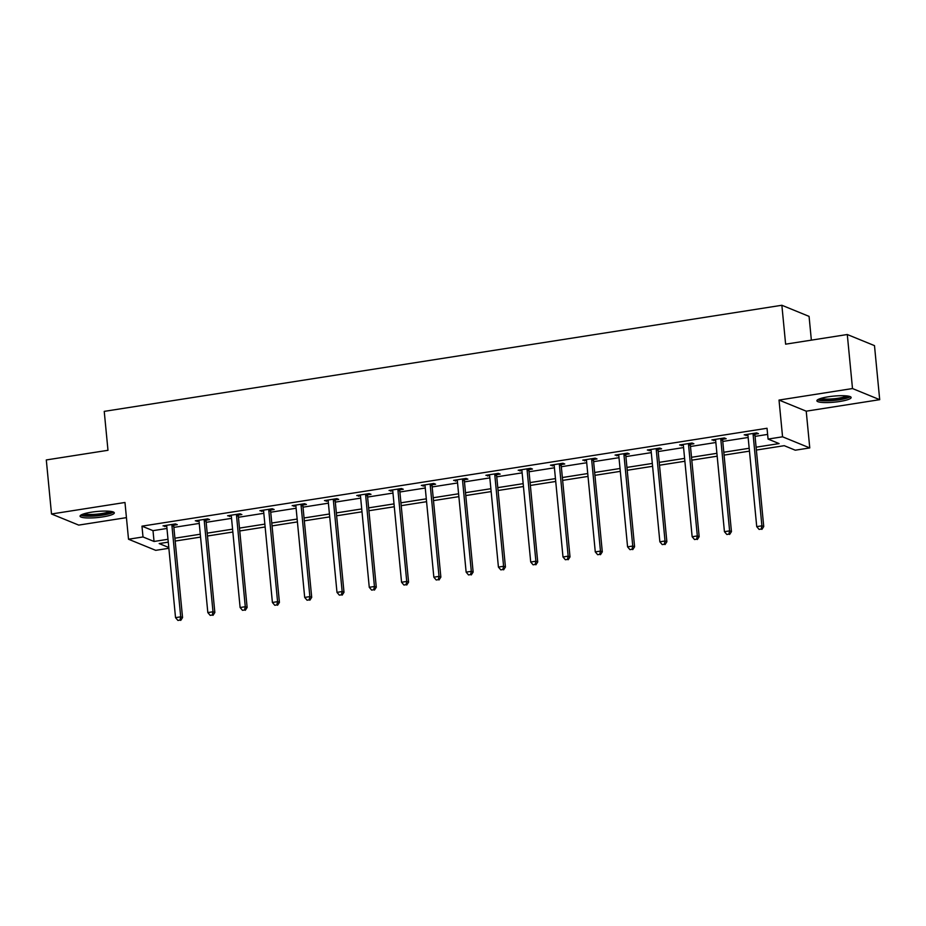 <?xml version="1.0" encoding="UTF-8"?>
<svg xmlns="http://www.w3.org/2000/svg" width="926" height="926" viewBox="0 0 926 926"><rect width="100%" height="100%" fill="white"/><g stroke="black" fill="none" stroke-linecap="round" stroke-linejoin="round"><path stroke-width="1.39" d="M102.925 516.87A17.212 3.044 174.5 0 0 114.315 512.877A17.212 3.044 174.5 0 0 91.454 512.182A17.212 3.044 174.5 0 0 80.053 516.176A17.212 3.044 174.5 0 0 102.925 516.87M839.755 401.479A17.212 3.044 174.5 0 0 851.144 397.485A17.212 3.044 174.5 0 0 828.284 396.791A17.212 3.044 174.5 0 0 816.882 400.784A17.212 3.044 174.5 0 0 839.755 401.479M168.856 548.285L155.718 550.345L128.517 539.233L143.009 536.953L154.04 541.467L168 539.279M811.361 340.143L809.069 316.379L781.868 305.267L104.233 411.375L107.983 450.291L46.3 459.944L51.509 513.988L78.71 525.1L126.434 517.634M781.868 305.267L785.618 344.171L847.29 334.517L874.491 345.63L879.7 399.673L852.499 388.55L779.021 400.067L782.563 436.806L809.764 447.929L795.272 450.198L784.241 445.684L756.368 450.048M779.021 400.067L806.222 411.179L879.7 399.673M806.222 411.179L809.764 447.929M847.29 334.517L852.499 388.55M756.091 447.189L779.102 443.589L768.071 439.074L767.029 428.263L141.967 526.153L152.998 530.656L166.958 528.468M173.868 527.392L199.24 523.421M206.151 522.333L231.535 518.363M238.445 517.275L263.817 513.305M270.728 512.217L296.112 508.247M303.022 507.17L328.394 503.188M335.305 502.112L360.677 498.13M367.599 497.054L392.971 493.083M399.882 491.995L425.254 488.025M432.176 486.937L457.548 482.967M464.458 481.879L489.831 477.909M496.753 476.832L522.125 472.85M529.035 471.774L554.408 467.804M561.33 466.716L586.702 462.745M593.612 461.657L618.985 457.687M625.907 456.599L651.279 452.629M658.189 451.552L683.562 447.571M690.472 446.494L715.856 442.512M722.766 441.436L748.139 437.466M755.049 436.377L767.619 434.41M755.118 434.19L758.463 433.657L756.635 432.905L744.215 434.85L747.93 435.313M722.836 439.248L726.181 438.716L724.34 437.963L711.92 439.908L715.648 440.371M690.541 444.295L693.887 443.774L692.058 443.022L679.638 444.966L683.353 445.429M658.259 449.353L661.604 448.832L659.763 448.08L647.343 450.024L651.071 450.476M625.964 454.411L629.321 453.89L627.481 453.138L615.061 455.083L618.776 455.534M593.682 459.47L597.027 458.937L595.187 458.196L582.767 460.141L586.494 460.592M561.387 464.528L564.744 463.995L562.904 463.243L550.484 465.188L554.199 465.651M529.105 469.575L532.45 469.054L530.61 468.301L518.19 470.246L521.917 470.709M496.811 474.633L500.167 474.112L498.327 473.36L485.907 475.304L489.623 475.756M464.528 479.691L467.873 479.17L466.033 478.418L453.624 480.363L457.34 480.814M432.234 484.749L435.59 484.229L433.75 483.476L421.33 485.421L425.046 485.872M399.951 489.808L403.296 489.275L401.456 488.523L389.047 490.467L392.763 490.93M367.657 494.866L371.013 494.334L369.173 493.581L356.753 495.526L360.469 495.989M335.374 499.913L338.719 499.392L336.89 498.639L324.47 500.584L328.186 501.047M303.08 504.971L306.437 504.45L304.596 503.698L292.176 505.642L295.892 506.094M270.797 510.029L274.142 509.508L272.313 508.756L259.893 510.701L263.609 511.152M238.503 515.087L241.86 514.555L240.019 513.814L227.599 515.759L231.315 516.21M206.22 520.146L209.565 519.613L207.737 518.861L195.317 520.806L199.032 521.269M173.938 525.192L177.283 524.672L175.442 523.919L163.022 525.864L166.749 526.327M128.517 539.233L124.975 502.482L51.509 513.988M141.967 526.153L143.009 536.953M768.071 439.074L782.563 436.806M168.266 542.15L159.179 543.574L168.787 547.497M749.458 451.136L724.086 455.106M717.164 456.194L691.791 460.164M684.881 461.252L659.509 465.222M652.587 466.299L627.215 470.281M620.304 471.357L594.932 475.339M588.01 476.415L562.638 480.386M555.727 481.474L530.355 485.444M523.445 486.532L498.061 490.502M491.15 491.59L465.778 495.56M458.868 496.637L433.484 500.619M426.573 501.695L401.201 505.665M394.291 506.753L368.918 510.724M361.997 511.812L336.624 515.782M329.714 516.87L304.341 520.84M297.42 521.917L272.047 525.899M265.137 526.975L239.765 530.957M232.843 532.033L207.47 536.004M200.56 537.092L175.188 541.062M174.91 538.203L200.282 534.221M207.192 533.144L232.565 529.163M239.487 528.086L264.859 524.116M271.769 523.028L297.142 519.058M304.064 517.97L329.436 513.999M336.346 512.911L361.719 508.941M368.641 507.865L394.013 503.883M400.923 502.806L426.296 498.836M433.218 497.748L458.59 493.778M465.5 492.69L490.873 488.72M497.794 487.632L523.167 483.661M530.077 482.585L555.45 478.603M562.36 477.527L587.744 473.545M594.654 472.468L620.026 468.498M626.937 467.41L652.321 463.44M659.231 462.352L684.603 458.382M691.514 457.294L716.898 453.323M723.808 452.247L749.18 448.265M152.998 530.656L154.04 541.467M745.951 434.583L746.055 435.602M713.668 439.642L713.761 440.66M681.374 444.7L681.478 445.719M649.091 449.747L649.184 450.777M616.797 454.805L616.901 455.835M584.514 459.863L584.607 460.882M552.22 464.921L552.324 465.94M519.937 469.98L520.03 470.998M487.643 475.026L487.747 476.057M455.36 480.085L455.453 481.115M423.066 485.143L423.17 486.173M390.784 490.201L390.876 491.22M358.489 495.26L358.594 496.278M326.207 500.318L326.299 501.336M293.912 505.365L294.017 506.395M261.63 510.423L261.734 511.453M229.347 515.481L229.44 516.5M197.053 520.539L197.157 521.558M164.77 525.598L164.863 526.616M753.278 433.437L753.185 433.773A2.211 2.06 -67.8 0 0 753.116 434.607L761.901 525.818L756.727 526.628L747.942 435.417A2.211 2.06 -67.8 0 0 747.71 434.63L747.56 434.329M755.419 433.102L755.026 434.525A2.211 2.06 -67.8 0 0 754.956 435.347L763.742 526.57L761.901 525.818L761.172 529.093L759.1 529.417L761.172 529.093M761.901 529.394L763.742 526.57M756.727 526.628L759.1 529.417M848.656 396.189A14.897 2.628 -5.5 0 1 839.662 399.303A14.897 2.628 -5.5 0 1 824.233 400.321A14.897 2.628 -5.5 0 1 819.093 399.037M820.911 398.388A13.786 2.442 174.5 0 0 824.846 399.025A13.786 2.442 174.5 0 0 846.746 395.911M817.577 399.812A17.096 3.021 174.5 0 0 822.809 400.75A17.096 3.021 174.5 0 0 850.288 396.664M111.814 511.569A14.897 2.628 -5.5 0 1 101.987 514.821A14.897 2.628 -5.5 0 1 82.264 514.416M84.081 513.78A13.786 2.442 174.5 0 0 101.513 513.594A13.786 2.442 174.5 0 0 109.905 511.291M80.747 515.203A17.096 3.021 174.5 0 0 102.717 515.122A17.096 3.021 174.5 0 0 113.458 512.043M720.995 438.496L720.903 438.831A2.211 2.06 -67.8 0 0 720.833 439.653L729.607 530.876L724.433 531.686L715.659 440.463A2.211 2.06 -67.8 0 0 715.428 439.688L715.277 439.387M723.125 438.16L722.743 439.584A2.211 2.06 -67.8 0 0 722.662 440.406L731.447 531.628L729.607 530.876L728.878 534.152L726.817 534.476L728.878 534.152M729.619 534.452L731.447 531.628M724.433 531.686L726.817 534.476M688.701 443.542L688.608 443.878A2.211 2.06 -67.8 0 0 688.539 444.712L697.324 535.934L692.15 536.744L683.365 445.522A2.211 2.06 -67.8 0 0 683.133 444.746L682.983 444.445M690.842 443.218L690.449 444.63A2.211 2.06 -67.8 0 0 690.379 445.464L699.165 536.686L697.324 535.934L696.595 539.21L694.523 539.534L696.595 539.21M697.324 539.511L699.165 536.686M692.15 536.744L694.523 539.534M656.418 448.601L656.326 448.936A2.211 2.06 -67.8 0 0 656.256 449.77L665.03 540.992L659.856 541.803L651.082 450.58A2.211 2.06 -67.8 0 0 650.851 449.793L650.7 449.504M658.548 448.265L658.166 449.689A2.211 2.06 -67.8 0 0 658.085 450.522L666.87 541.745L665.03 540.992L664.301 544.268L662.24 544.592L664.301 544.268M665.042 544.569L666.87 541.745M659.856 541.803L662.24 544.592M624.124 453.659L624.031 453.995A2.211 2.06 -67.8 0 0 623.962 454.828L632.747 546.039L627.573 546.849L618.788 455.638A2.211 2.06 -67.8 0 0 618.568 454.851L618.406 454.55M626.265 453.323L625.872 454.747A2.211 2.06 -67.8 0 0 625.802 455.58L634.588 546.791L632.747 546.039L632.018 549.326L629.946 549.65L632.018 549.326M632.747 549.627L634.588 546.791M627.573 546.849L629.946 549.65M591.841 458.717L591.749 459.053A2.211 2.06 -67.8 0 0 591.679 459.886L600.465 551.097L595.279 551.908L586.505 460.697A2.211 2.06 -67.8 0 0 586.274 459.909L586.123 459.609M593.971 458.382L593.589 459.805A2.211 2.06 -67.8 0 0 593.52 460.639L602.294 551.85L600.465 551.097L599.724 554.385L597.664 554.709L599.724 554.385M600.465 554.686L602.294 551.85M595.279 551.908L597.664 554.709M559.547 463.776L559.454 464.111A2.211 2.06 -67.8 0 0 559.385 464.933L568.17 556.156L562.996 556.966L554.211 465.743A2.211 2.06 -67.8 0 0 553.991 464.968L553.829 464.667M561.688 463.44L561.295 464.864A2.211 2.06 -67.8 0 0 561.225 465.685L570.011 556.908L568.17 556.156L567.441 559.431L565.369 559.755L567.441 559.431M568.17 559.732L570.011 556.908M562.996 556.966L565.369 559.755M527.264 468.834L527.172 469.169A2.211 2.06 -67.8 0 0 527.102 469.991L535.888 561.214L530.714 562.024L521.928 470.802A2.211 2.06 -67.8 0 0 521.697 470.026L521.546 469.725M529.394 468.498L529.012 469.91A2.211 2.06 -67.8 0 0 528.943 470.744L537.717 561.966L535.888 561.214L535.147 564.49L533.087 564.814L535.147 564.49M535.888 564.791L537.717 561.966M530.714 562.024L533.087 564.814M494.97 473.88L494.889 474.216A2.211 2.06 -67.8 0 0 494.808 475.05L503.594 566.272L498.42 567.082L489.634 475.86A2.211 2.06 -67.8 0 0 489.414 475.073L489.252 474.783M497.112 473.545L496.718 474.969A2.211 2.06 -67.8 0 0 496.649 475.802L505.434 567.025L503.594 566.272L502.864 569.548L500.792 569.872L502.864 569.548M503.605 569.849L505.434 567.025M498.42 567.082L500.792 569.872M462.687 478.939L462.595 479.274A2.211 2.06 -67.8 0 0 462.525 480.108L471.311 571.33L466.137 572.141L457.351 480.918A2.211 2.06 -67.8 0 0 457.12 480.131L456.969 479.842M464.817 478.603L464.435 480.027A2.211 2.06 -67.8 0 0 464.366 480.86L473.14 572.071L471.311 571.33L470.582 574.606L468.51 574.93L470.582 574.606M471.311 574.907L473.14 572.071M466.137 572.141L468.51 574.93M430.393 483.997L430.312 484.333A2.211 2.06 -67.8 0 0 430.231 485.166L439.017 576.377L433.843 577.187L425.057 485.976A2.211 2.06 -67.8 0 0 424.837 485.189L424.687 484.888M432.535 483.661L432.141 485.085A2.211 2.06 -67.8 0 0 432.072 485.918L440.857 577.13L439.017 576.377L438.287 579.664L436.215 579.989L438.287 579.664M439.028 579.965L440.857 577.13M433.843 577.187L436.215 579.989M398.111 489.055L398.018 489.391A2.211 2.06 -67.8 0 0 397.949 490.224L406.734 581.435L401.56 582.246L392.774 491.035A2.211 2.06 -67.8 0 0 392.543 490.248L392.392 489.947M400.24 488.72L399.858 490.143A2.211 2.06 -67.8 0 0 399.789 490.965L408.574 582.188L406.734 581.435L406.005 584.711L403.933 585.035L406.005 584.711M406.734 585.012L408.574 582.188M401.56 582.246L403.933 585.035M365.828 494.114L365.735 494.449A2.211 2.06 -67.8 0 0 365.654 495.271L374.44 586.494L369.266 587.304L360.48 496.081A2.211 2.06 -67.8 0 0 360.26 495.306L360.11 495.005M367.958 493.778L367.564 495.202A2.211 2.06 -67.8 0 0 367.495 496.023L376.28 587.246L374.44 586.494L373.71 589.769L371.639 590.093L373.71 589.769M374.451 590.07L376.28 587.246M369.266 587.304L371.639 590.093M333.534 499.16L333.441 499.496A2.211 2.06 -67.8 0 0 333.372 500.329L342.157 591.552L336.983 592.362L328.198 501.14A2.211 2.06 -67.8 0 0 327.966 500.364L327.816 500.063M335.663 498.836L335.281 500.248A2.211 2.06 -67.8 0 0 335.212 501.082L343.997 592.304L342.157 591.552L341.428 594.828L339.356 595.152L341.428 594.828M342.157 595.129L343.997 592.304M336.983 592.362L339.356 595.152M301.251 504.219L301.158 504.554A2.211 2.06 -67.8 0 0 301.077 505.388L309.863 596.61L304.689 597.42L295.903 506.198A2.211 2.06 -67.8 0 0 295.683 505.411L295.533 505.121M303.381 503.883L302.987 505.307A2.211 2.06 -67.8 0 0 302.918 506.14L311.703 597.363L309.863 596.61L309.134 599.886L307.062 600.21L309.134 599.886M309.874 600.187L311.703 597.363M304.689 597.42L307.062 600.21M268.957 509.277L268.864 509.613A2.211 2.06 -67.8 0 0 268.795 510.446L277.58 601.657L272.406 602.467L263.621 511.256A2.211 2.06 -67.8 0 0 263.389 510.469L263.239 510.168M271.098 508.941L270.705 510.365A2.211 2.06 -67.8 0 0 270.635 511.198L279.421 602.409L277.58 601.657L276.851 604.944L274.779 605.268L276.851 604.944M277.58 605.245L279.421 602.409M272.406 602.467L274.779 605.268M236.674 514.335L236.581 514.671A2.211 2.06 -67.8 0 0 236.512 515.504L245.286 606.715L240.112 607.525L231.338 516.314A2.211 2.06 -67.8 0 0 231.106 515.527L230.956 515.226M238.804 513.999L238.422 515.423A2.211 2.06 -67.8 0 0 238.341 516.257L247.126 607.468L245.286 606.715L244.557 610.002L242.485 610.327L244.557 610.002M245.297 610.292L247.126 607.468M240.112 607.525L242.485 610.327M204.38 519.393L204.287 519.729A2.211 2.06 -67.8 0 0 204.218 520.551L213.003 611.773L207.829 612.584L199.044 521.361A2.211 2.06 -67.8 0 0 198.812 520.586L198.662 520.285M206.521 519.058L206.128 520.481A2.211 2.06 -67.8 0 0 206.058 521.303L214.844 612.526L213.003 611.773L212.274 615.049L210.202 615.373L212.274 615.049M213.003 615.35L214.844 612.526M207.829 612.584L210.202 615.373M172.097 524.44L172.004 524.787A2.211 2.06 -67.8 0 0 171.935 525.609L180.709 616.832L175.535 617.642L166.761 526.419A2.211 2.06 -67.8 0 0 166.53 525.644L166.379 525.343M174.227 524.116L173.845 525.528A2.211 2.06 -67.8 0 0 173.764 526.362L182.549 617.584L180.709 616.832L179.98 620.107L177.919 620.432L179.98 620.107M180.72 620.408L182.549 617.584M175.535 617.642L177.919 620.432M753.185 433.773L755.026 434.525M753.116 434.607L754.956 435.347M720.903 438.831L722.743 439.584M720.833 439.653L722.662 440.406M688.608 443.878L690.449 444.63M688.539 444.712L690.379 445.464M656.326 448.936L658.166 449.689M656.256 449.77L658.085 450.522M624.031 453.995L625.872 454.747M623.962 454.828L625.802 455.58M591.749 459.053L593.589 459.805M591.679 459.886L593.52 460.639M559.454 464.111L561.295 464.864M559.385 464.933L561.225 465.685M527.172 469.169L529.012 469.91M527.102 469.991L528.943 470.744M494.889 474.216L496.718 474.969M494.808 475.05L496.649 475.802M462.595 479.274L464.435 480.027M462.525 480.108L464.366 480.86M430.312 484.333L432.141 485.085M430.231 485.166L432.072 485.918M398.018 489.391L399.858 490.143M397.949 490.224L399.789 490.965M365.735 494.449L367.564 495.202M365.654 495.271L367.495 496.023M333.441 499.496L335.281 500.248M333.372 500.329L335.212 501.082M301.158 504.554L302.987 505.307M301.077 505.388L302.918 506.14M268.864 509.613L270.705 510.365M268.795 510.446L270.635 511.198M236.581 514.671L238.422 515.423M236.512 515.504L238.341 516.257M204.287 519.729L206.128 520.481M204.218 520.551L206.058 521.303M172.004 524.787L173.845 525.528M171.935 525.609L173.764 526.362"/></g></svg>
